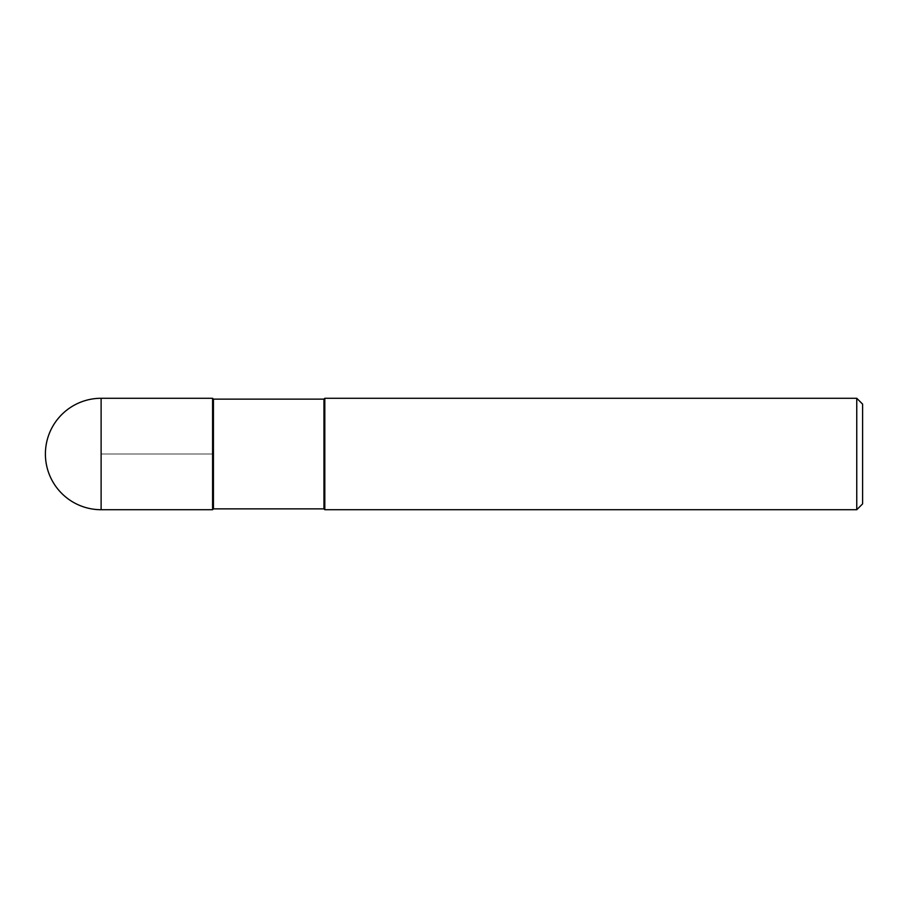 <?xml version="1.0" encoding="UTF-8"?>
<svg xmlns="http://www.w3.org/2000/svg" width="908" height="908" viewBox="0 0 908 908"><rect width="100%" height="100%" fill="white"/><g stroke="black" fill="none" stroke-linecap="round" stroke-linejoin="round"><path stroke-width="0.68" stroke-dasharray="4.54 3.41" d="M212.586 398.283L212.586 509.717L212.586 398.283M213.437 508.866L213.437 399.134M323.963 399.134L323.963 508.866M324.814 509.717L324.814 398.283M856.755 398.283L856.755 509.717M862.6 404.128L862.6 503.872M101.117 454L212.586 454L101.117 454M101.117 509.717L101.117 398.283"/><path stroke-width="1.36" d="M213.437 399.134L212.586 398.283L101.117 398.283L101.117 509.717L212.586 509.717L212.586 398.283L212.586 509.717L213.437 508.866L323.963 508.866L323.963 399.134L213.437 399.134L213.437 508.866M101.117 509.717A55.717 55.717 0 0 1 45.4 454A55.717 55.717 0 0 1 101.117 398.283M323.963 399.134L324.814 398.283L324.814 509.717L323.963 508.866M324.814 398.283L856.755 398.283L856.755 509.717L324.814 509.717M856.755 509.717L862.6 503.872L862.6 404.128L856.755 398.283"/></g></svg>

